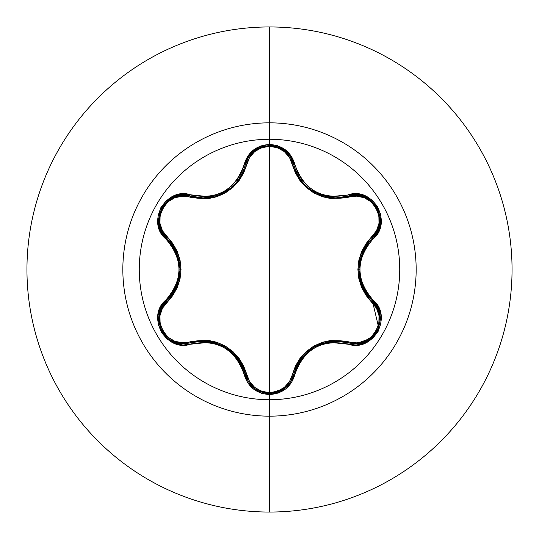 <?xml version="1.0" encoding="UTF-8"?>
<svg xmlns="http://www.w3.org/2000/svg" width="539" height="539" viewBox="0 0 539 539"><rect width="100%" height="100%" fill="white"/><g stroke="black" fill="none" stroke-linecap="round" stroke-linejoin="round"><path stroke-width="0.81" d="M293.667 374.443L294.921 374.437C303.794 349.238 321.379 339.085 347.668 343.976C372.422 353.355 393.571 316.75 373.035 299.98C355.619 279.674 355.619 259.353 373.035 239.02C393.551 222.29 372.462 185.652 347.668 195.024C321.406 199.929 303.828 189.782 294.921 164.563C291.208 152.092 282.739 145.389 269.5 144.445L269.5 139.264A130.236 130.236 0 0 1 399.736 269.5A130.236 130.236 0 0 1 269.5 399.736A130.236 130.236 0 0 1 139.264 269.5A130.236 130.236 0 0 1 269.5 139.264L269.5 144.445L260.842 145.934L253.209 150.192L247.441 156.667L241.391 172.547L237.072 179.885L231.332 186.204L224.345 191.271L216.476 194.788L208.115 196.607L182.546 193.993L173.814 195.94L166.335 200.649L160.932 207.454L158.082 215.553L158.015 224.103L160.737 232.248L171.429 245.393L175.606 252.798L178.207 260.91L179.096 269.487L178.214 278.05L175.606 286.196L171.429 293.607L160.588 307.028L157.92 315.564L158.264 324.397L161.464 332.475L167.063 338.984L174.441 343.309L182.856 345.021L208.101 342.393L216.442 344.199L224.325 347.716L231.312 352.776L237.066 359.109L241.391 366.446L247.59 382.562L253.633 389.145L261.455 393.268L269.5 394.555L269.5 399.736A130.236 130.236 0 0 1 139.264 269.5A130.236 130.236 0 0 1 269.5 139.264L269.5 122.838A146.662 146.662 0 0 1 416.162 269.5A146.662 146.662 0 0 1 269.5 416.162L269.5 512.05A242.55 242.55 0 0 0 512.05 269.5A242.55 242.55 0 0 0 269.5 26.95L269.5 122.838A146.662 146.662 0 0 0 122.838 269.5A146.662 146.662 0 0 0 269.5 416.162L269.5 399.736L269.5 416.162A146.662 146.662 0 0 0 416.162 269.5A146.662 146.662 0 0 0 269.5 122.838L269.5 139.264A130.236 130.236 0 0 1 399.736 269.5A130.236 130.236 0 0 1 269.5 399.736L269.5 394.555C282.739 393.611 291.208 386.908 294.921 374.437L293.661 374.464L290.501 381.969L285.016 388.1L269.527 393.531L276.891 392.412L284.424 388.565L290.326 382.252L293.661 374.464A1.381 0.431 13.4 0 1 292.421 374.605L289.45 381.652L284.269 387.447L277.363 391.287L269.5 392.628L261.651 391.274L254.752 387.426L249.584 381.619L243.702 366.149L239.067 358.334L232.895 351.556L225.336 346.072L216.826 342.258L207.825 340.277L182.357 342.804L174.751 341.234L167.973 337.192L162.872 331.067L160.103 323.589L159.968 315.686L162.401 308.295L172.844 295.46L177.284 287.543L180.06 278.811L181.03 269.54L180.08 260.276L177.297 251.504L172.864 243.574L162.407 230.712L159.968 223.335L160.096 215.445L162.852 207.966L167.946 201.835L174.73 197.773L182.35 196.196L207.784 198.729L216.745 196.769L225.268 192.969L232.828 187.505L239.04 180.7L243.689 172.884L249.591 157.375L254.752 151.574L261.644 147.733L269.5 146.372L269.5 392.628L269.5 146.372L277.363 147.713L284.269 151.553L289.45 157.354L295.352 172.81L299.987 180.612L306.152 187.39L313.705 192.861L322.201 196.674L331.189 198.648L356.643 196.149L364.243 197.725L371.014 201.781L376.114 207.906L378.877 215.384L378.998 223.287L376.559 230.679L366.102 243.513L361.649 251.437L358.866 260.175L357.896 269.46L358.846 278.737L361.635 287.523L366.075 295.453L376.559 308.315L378.998 315.686L378.883 323.575L376.134 331.061L371.041 337.198L364.263 341.261L356.643 342.851L331.236 340.345L322.282 342.299L313.772 346.099L306.219 351.556L300.014 358.347L295.365 366.149L292.421 374.605A1.381 0.431 -166.6 0 0 293.661 374.464L296.517 366.237L301.011 358.664L313.307 347.426M233.037 186.049L230.187 188.522L217.426 195.563L203.142 197.975L190.678 196.149A1.381 0.431 -73.3 0 0 189.937 197.153A1.381 0.431 106.7 0 1 190.678 196.149L183.503 195.105M299.111 177.553L300.203 179.211M305.99 185.968L308.739 188.367M323.582 196.129L310.309 189.566M318.192 194.141L321.069 195.3M321.608 195.495L323.71 196.162M308.894 188.495L306.037 186.016M300.331 179.393L299.212 177.715M378.533 328.136L379.577 313.496L376.896 306.718L372.436 301.085L376.923 306.779L379.597 313.59L378.506 328.204L369.316 339.685L362.653 342.865L355.417 343.943L362.632 342.871L369.309 339.685L378.466 328.312M159.376 313.557L162.037 306.745L166.517 301.058L165.918 299.953C145.415 316.703 166.544 353.321 191.332 343.922L190.678 342.851A1.381 0.431 73.3 0 1 189.937 341.847C218.113 336.787 237.012 347.695 246.626 374.578C249.86 385.654 257.487 391.671 269.5 392.628C281.526 391.698 289.167 385.695 292.421 374.605C302.13 347.716 321.008 336.814 349.063 341.901C371.122 350.438 390.364 316.999 371.937 302.231C353.463 280.361 353.463 258.538 371.937 236.769C390.371 221.953 371.075 188.549 349.063 197.099C320.921 202.132 302.042 191.23 292.421 164.395C289.173 153.312 281.533 147.302 269.5 146.372C257.494 147.322 249.867 153.339 246.626 164.422C236.924 191.358 218.025 202.266 189.937 197.153C167.892 188.596 148.609 222.007 167.016 236.796C185.45 258.653 185.45 280.455 167.016 302.204A1.381 0.431 46.6 0 1 166.517 301.058L161.68 307.385L166.517 301.058A1.381 0.431 -133.4 0 0 167.016 302.204C148.596 317.033 167.932 350.417 189.937 341.847A1.381 0.431 -106.7 0 0 190.678 342.851L183.556 343.895L190.678 342.851L183.556 343.895L170.971 340.466M307.614 351.569L312.829 348.935M316.629 346.739L321.513 343.538M269.5 26.95A242.55 242.55 0 0 1 512.05 269.5A242.55 242.55 0 0 1 269.5 512.05A242.55 242.55 0 0 1 26.95 269.5A242.55 242.55 0 0 1 269.5 26.95A242.55 242.55 0 0 0 26.95 269.5A242.55 242.55 0 0 0 269.5 512.05L269.5 416.162A146.662 146.662 0 0 1 122.838 269.5A146.662 146.662 0 0 1 269.5 122.838L269.5 26.95M373.278 300.216L372.894 301.53L373.278 300.21M373.042 301.685L373.473 300.398M167.562 338.047L164.584 335.069M162.131 331.586L160.339 327.833M159.221 323.885L159.133 323.42M159.039 315.315L160.501 309.938M248.519 381.922L245.386 374.437A1.381 0.431 166.7 0 0 246.626 374.578A1.381 0.431 -13.3 0 1 245.386 374.437L245.002 372.921M238.278 358.94L234.499 354.406M217.008 343.296L208.054 341.302L224.837 346.833L238.036 358.603L242.537 366.19L248.506 381.895L253.97 388.046M207.852 341.281L207.481 341.241M291.511 380.224L290.534 381.915M290.46 382.036L285.091 388.04L281.493 390.452M277.774 392.123L273.63 393.187M371.445 338.068L355.417 343.943L348.322 342.905A1.381 0.431 106.6 0 0 349.063 341.901A1.381 0.431 -73.4 0 1 348.322 342.905C321.116 337.899 302.898 348.423 293.661 374.464C290.137 386.274 282.092 392.628 269.527 393.531L265.235 393.16L269.527 393.531L257.851 390.607M253.896 387.986L249.907 383.903M314.176 346.914L330.953 341.369L339.759 341.261L346.597 342.427M329.369 341.585L327.328 341.942M314.587 346.678L314.224 346.887M309.245 350.235L298.586 362.309M372.981 237.382L372.436 237.915A1.381 0.431 46.7 0 0 371.937 236.769A1.381 0.431 -133.3 0 1 372.436 237.915C354.46 258.989 354.46 280.044 372.436 301.085L373.035 299.98L372.436 301.085A1.381 0.431 -46.7 0 1 371.937 302.231A1.381 0.431 133.3 0 0 372.436 301.085L378.708 327.672M378.695 327.712L371.6 337.94M359.654 278.063L362.403 286.815L358.806 269.513L362.403 252.198L366.722 244.504L375.144 234.91L376.923 232.221M362.484 286.997L362.639 287.341M355.477 195.057L348.322 196.095A1.381 0.431 -106.6 0 1 349.063 197.099A1.381 0.431 73.4 0 0 348.322 196.095L348.349 196.088M354.278 195.084L356.266 195.071M356.548 195.084L364.303 196.701M290.002 156.27L293.661 164.536A1.381 0.431 -13.4 0 0 292.421 164.395A1.381 0.431 166.6 0 1 293.661 164.536C299.947 185.275 314.021 196.398 335.898 197.914L356.407 195.078L364.465 196.769L368.063 198.52M376.997 207.623L378.688 211.281M248.055 157.853L245.386 164.563A1.381 0.431 -166.7 0 1 246.626 164.422A1.381 0.431 13.3 0 0 245.386 164.563L248.54 157.051L254.031 150.907L261.294 146.877L269.527 145.469L277.76 146.877L285.023 150.9L290.501 157.031L292.394 160.662L296.49 172.716L298.518 176.583M300.311 179.366L304.05 184.008M306.866 186.777L307.338 187.195M309.682 189.108L312.222 190.887M314.587 192.322L315.975 193.07M318.151 194.121L332.165 197.752M334.672 197.894L335.447 197.907M247.522 158.823L248.492 157.118M248.54 157.051L253.869 151.035M254.031 150.907L257.285 148.703M261.354 146.851L265.148 145.86M269.689 145.469L273.542 145.793M285.252 151.088L289.099 155.037M244.484 167.804L245.124 165.621M167.016 236.796A1.381 0.431 -46.6 0 0 166.517 237.942A1.381 0.431 133.4 0 1 167.016 236.796M162.663 233.293L161.633 231.521M162.044 232.262L166.517 237.942L161.592 231.447L159.052 223.793M161.592 231.447L159.025 223.624L158.749 219.629M159.167 215.378L160.292 211.308M162.165 207.347L164.489 204.045M189.95 195.94L203.142 197.975C225.059 196.445 239.141 185.308 245.386 164.563C249.449 139.763 289.598 139.769 293.661 164.536L290.966 157.799M364.465 196.769L371.587 201.054L376.916 207.481L379.806 215.317L379.941 223.618L377.361 231.433L372.436 237.915L373.035 239.02L378.371 231.945L381.046 223.416L380.709 214.583L377.516 206.498L371.923 199.982L364.559 195.65L356.144 193.932L347.668 195.024L348.322 196.095L347.668 195.024L330.912 196.533L322.585 194.727L314.709 191.217L307.735 186.164L301.988 179.844L297.663 172.52L294.921 164.563L293.661 164.536L294.921 164.563L291.451 156.418L285.401 149.835L277.572 145.719L269.5 144.445C256.274 145.409 247.819 152.126 244.133 164.59C235.253 189.836 217.655 199.996 191.332 195.078C166.585 185.672 145.402 222.257 165.918 239.046L166.517 237.942L172.217 244.531L176.529 252.205L180.12 269.487L176.529 286.782L172.224 294.469L167.797 299.799M177.142 285.306L177.85 283.359M180.12 269.951L180.12 269.54M180.12 269.487L180.107 268.476M179.709 263.551L174.582 248.284M171.469 340.749L176.354 342.824L183.556 343.895L176.32 342.817L169.657 339.637M166.814 337.394L160.467 328.157L158.749 319.135M161.471 307.796L159.389 313.482M159.349 313.651L159.079 315.046M158.749 319.162L159.113 323.319M160.373 327.914L161.626 330.683M163.89 334.207L166.794 337.374M240.448 362.235L238.137 358.738M232.188 352.169L228.563 349.245M254.024 388.087L248.54 381.949L245.386 374.437C236.122 348.335 217.891 337.805 190.678 342.851L199.241 341.2L208.054 341.302M257.346 390.33L261.247 392.109M335.191 341.093L331.114 341.355M322.463 343.222L318.125 344.893M362.403 286.815L366.722 294.496L372.436 301.085C388.929 314.655 376.997 345.29 355.417 343.943L348.322 342.905L355.417 343.943L348.322 342.905L347.668 343.976L348.322 342.905M364.337 248.29L362.464 252.043M359.749 260.478L359.028 265.08M377.327 231.494L379.928 223.678M380.224 219.75L379.82 215.405M378.722 211.355L376.896 207.454M368.177 198.588L364.377 196.735L356.34 195.078M290.541 157.098L285.064 150.94M282.045 148.858L281.601 148.609M281.149 148.36L277.841 146.904M273.751 145.833L269.655 145.469M265.228 145.847L261.22 146.904M257.399 148.636L253.95 150.967L248.519 157.085M203.311 197.975L204.571 197.954M216.126 195.994L217.385 195.576M217.412 195.563L220.31 194.438M225.929 191.513L226.959 190.86M228.886 189.519L229.601 188.98M230.254 188.468L233.064 186.016M238.777 179.359L239.929 177.614M239.848 177.742L238.676 179.5M159.025 223.624L159.18 215.317L162.084 207.481L167.427 201.067L174.548 196.796L182.6 195.125L190.678 196.149L191.332 195.078L190.678 196.149C167.211 187.262 147.086 222.001 166.517 237.942L165.918 239.046C183.3 259.333 183.3 279.633 165.918 299.953L166.517 301.058C184.453 280.004 184.453 258.963 166.517 237.942M182.674 195.118L174.602 196.775M171.058 198.487L167.494 201.007M164.536 203.985L162.084 207.488M160.258 211.396L159.16 215.398M158.756 219.42L159.045 223.719L161.626 231.507M174.649 290.595L176.462 286.937M179.177 278.508L179.898 273.913M335.898 197.914L348.322 196.095C371.836 187.235 391.866 222.034 372.436 237.915L373.035 239.02L367.51 245.366L363.32 252.784L360.712 260.937L359.823 269.513L360.719 278.097L363.326 286.222L367.517 293.634L378.23 306.779L380.952 314.917L380.891 323.467L378.055 331.573L372.658 338.384L365.179 343.1L356.454 345.054L330.906 342.467L322.551 344.28L314.688 347.796L307.708 352.856L301.981 359.169L297.656 366.486L291.592 382.36L285.818 388.835L278.164 393.079L269.5 394.555C256.274 393.591 247.819 386.874 244.133 374.41L245.386 374.437L244.133 374.41C235.226 349.151 217.628 338.991 191.332 343.922L190.678 342.851L183.556 343.895C161.963 345.229 150.064 314.608 166.517 301.058M269.527 393.531C256.955 392.628 248.903 386.261 245.386 374.437M244.133 164.59L245.386 164.563L244.133 164.59"/></g></svg>
